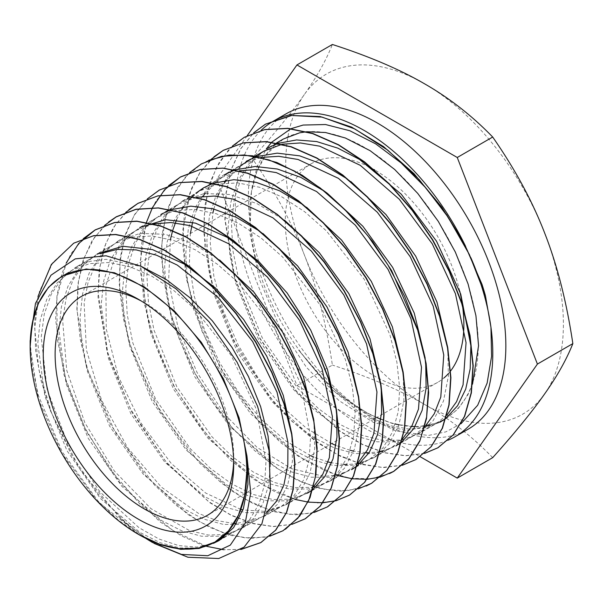 <?xml version="1.0" encoding="UTF-8"?>
<svg xmlns="http://www.w3.org/2000/svg" width="603" height="603" viewBox="0 0 603 603"><rect width="100%" height="100%" fill="white"/><g stroke="black" fill="none" stroke-linecap="round" stroke-linejoin="round"><path stroke-width="0.45" stroke-dasharray="3.02 2.26" d="M141.494 301.131A126.276 72.903 60 0 1 144.411 302.759A126.276 72.903 60 0 1 233.7 457.413L233.7 464.265M233.7 457.413A126.276 72.903 60 0 1 233.655 460.76M462.561 306.181A126.276 72.903 -120 0 0 462.313 304.455M459.742 291.174A126.276 72.903 -120 0 0 374.719 169.963M373.95 169.518A126.276 72.903 -120 0 0 311.442 163.624A126.276 72.903 -120 0 0 311.442 309.437A126.276 72.903 -120 0 0 437.718 382.34A126.276 72.903 -120 0 0 443.929 377.968M448.572 373.408A126.276 72.903 -120 0 0 450.622 370.928M482.001 284.345L468.961 253.464A182.076 105.118 60 0 1 470.815 257.632M30.15 346.514L38.404 399.231L61.898 453.456L97.06 500.92L140.039 535.283L118.701 520.457L98.078 501.093L62.38 452.137L38.524 395.922L32.268 367.755L30.15 340.891M152.34 542.383L128.477 525.417A175.94 101.523 60 0 1 119.982 518.037M37.974 296.48L34.62 322.047L35.6 350.237L40.891 380.078L50.32 410.56L79.86 469.172L119.982 518.03L145.994 538.524M240.921 549.491L222.258 549.717L202.133 545.112L181.164 535.735L160.006 521.829L119.741 482.408L86.365 431.424L64.054 375.013L55.604 319.839L57.059 294.829L62.267 272.511L71.079 253.577L83.32 238.652M269.752 536.225L251.285 538.404L231.032 535.441L209.656 527.346L187.85 514.449L145.866 475.85L110.5 424.422L86.402 366.556L76.852 309.558L77.983 283.591L83.101 260.421L92.04 240.785L104.621 225.409M291.912 524.354L273.4 526.607L253.087 523.675L231.627 515.588L209.731 502.668L167.491 463.978L131.959 412.384L107.681 354.293L98.003 297.015L99.111 270.898L104.168 247.584L113.153 227.896L125.741 212.392M314.057 512.49L295.44 514.849L275.006 511.909L253.396 503.724L231.348 490.691L188.882 451.835L153.154 399.797L128.756 341.388L119.16 283.757L120.276 257.496L125.462 234.145L134.612 214.449L147.343 198.907M336.097 500.731L317.366 503.015L296.819 500.03L275.104 491.86L252.974 478.812L210.319 439.647L174.41 387.458L149.966 328.748L140.25 270.86L141.456 244.554L146.695 221.097L155.8 201.214L168.606 185.664M358.197 488.89L339.429 491.211L318.814 488.242L297.03 480.086L274.81 467.024L231.982 427.798L195.915 375.496L171.29 316.598L161.4 258.476L162.554 232.049L167.747 208.472L176.822 188.468L189.538 172.692M336.7 475.307L298.379 456.381L260.775 423.894L227.542 380.621L201.839 330.896L186.478 279.249L182.701 230.414L191.151 189.138L199.827 172.601L211.163 159.275M402.239 465.29L383.244 467.611L362.395 464.566L340.378 456.298L317.932 443.054L274.674 403.339L238.275 350.411L213.515 290.895L203.693 232.238L204.93 205.578L210.243 181.812L219.53 161.74L232.509 145.979M424.527 453.426L405.465 455.815L384.518 452.808L362.403 444.569L339.851 431.318L296.352 391.49L259.735 338.358L234.771 278.571L224.851 219.613L226.035 192.794L231.386 168.93L240.68 148.707L253.667 132.818M213.439 543.341L197.098 547.087L178.752 545.617L159.109 539.067L138.939 527.67L99.977 491.905L67.732 443.491L47.057 389.289L41.23 337.085L44.245 314.095L51.217 294.362L61.868 278.533L75.805 267.167L90.156 261.348L106.249 259.32L141.878 266.699M270.551 463.911L268.523 485.445L262.787 503.874L253.546 518.512L241.094 528.771L227.919 533.949M225.432 534.469L208.397 535.057L189.862 530.798L151.014 508.713L114.336 471.003L84.842 422.703L66.684 370.114L62.652 320.344L66.119 298.515L73.129 279.717L83.583 264.702L97.196 253.961M291.769 433.64L292.425 461.363L287.684 485.234L277.787 504.055L263.315 516.907L236.429 523.577M234.115 523.517L216.703 520.577L198.372 513.319L161.333 487.073L127.655 447.75L101.553 400.143L86.38 349.868L84.126 303.007L88.03 282.611L95.176 265.086L105.419 251.014L118.422 240.755L140.167 233.369L165.282 234.318L192.304 243.378L219.688 260.081M313.899 420.517L314.683 448.7L310.055 473.031L300.075 492.093L285.325 505.013L265.712 511.427L242.941 509.934M240.861 509.422L205.789 493.111L171.184 463.405L140.974 423.05L118.376 376.574L106.249 329.042L105.902 285.325L117.366 250.162L127.369 237.1L139.821 227.482M336.127 407.975L336.602 412.316M307.492 493.156L291.362 499.118L272.85 499.533L252.649 494.309L231.597 483.832L210.553 468.523L190.382 448.813L155.642 399.224L132.803 342.851L127.225 314.691L125.771 287.94L128.514 263.632L135.532 242.798L146.574 226.185L161.137 214.276M259.659 231.13L262.855 233.436M358.612 396.766L359.245 424.957L354.406 449.235L344.366 468.388L329.6 481.398L313.341 487.292L294.686 487.646L274.38 482.483L253.26 471.998L232.147 456.501L211.849 436.647L176.875 386.892L154.036 330.218L148.406 301.899L146.883 275.013L149.634 250.629L156.742 229.743L167.845 213.017L182.445 201.003L204.327 193.518L229.63 194.505L256.87 203.565L284.488 220.163M380.734 383.508L381.224 387.948M182.438 200.987L200.234 190.714L217.894 184.051L237.951 182.913L259.652 187.299L282.189 197.068L304.734 211.789L326.434 230.926L364.159 279.219L389.817 334.484L396.872 362.086L399.699 388.211L398.214 411.849L392.508 432.08L382.799 448.097L369.518 459.298L351.722 469.571L338.78 474.84L324.135 476.385L291.377 468.644L256.991 447.336L224.474 414.088L197.053 372.481L177.802 326.54L168.614 280.644L170.438 239.429M176.604 219.665L181.872 209.558M183.749 206.678L189.726 199.111M192.199 196.548L195.877 193.231M213.311 183.252L213.726 183.101M303.301 204.862L306.467 207.168M403.136 371.961L403.897 400.482L398.967 424.972L388.799 444.373L373.988 457.707L360.406 463.104M357.783 463.639L347.094 464.544M343.748 464.446L331.695 462.818M328.07 461.958L313.779 457.097M310.628 455.71L285.784 440.944L261.521 419.628L239.074 393.058L219.665 362.637L204.485 329.788L194.241 296.148L189.387 263.473L190.39 233.512M192.553 222.326L196.578 209.588M197.92 206.354L203.158 196.314M205.028 193.427L225.236 174.32M324.293 191.174L327.64 193.586M425.205 358.235L425.703 362.667M424.64 427.067L413.666 435.668L395.87 445.941L382.717 451.15M380.041 451.722L369.096 452.747M365.863 452.687L353.735 451.119M350.2 450.298L336.022 445.474M332.012 443.687L306.181 428.009L281.028 405.57L257.978 377.531L238.411 345.474L223.464 311.088L213.861 276.249L210.236 242.858L212.957 212.738M213.801 209.022L217.819 196.307M219.145 193.103L224.406 183.056M226.246 180.222L246.265 161.333M347.29 178.925L350.682 181.405M447.697 347.388L448.383 376.227L443.484 401.093L433.18 420.645L418.12 434.024L401.538 440.047L382.483 440.424L361.762 435.208L340.19 424.52L318.603 408.713L297.859 388.483L262.199 337.74L238.78 279.898L232.984 251.006L231.439 223.6L234.318 198.749L241.532 177.372L252.755 160.24L267.649 148.074M440.13 422.213L425.507 427.859L408.887 429.05L390.782 425.763L371.787 418.165L333.497 390.782L298.658 350.124L320.54 376.453L344.434 398.191L369.255 414.306L393.819 424.067L416.975 426.984L437.642 422.974L444.946 419.454L457.76 409.233L467.755 395.116L472.541 384.081M461.024 423.728L445.805 431.891L428.326 435.472L395.802 430.919L361.084 413.794L328.13 386.206L298.658 350.124M283.32 139.037L265.893 154.813L256.855 171.523L251.436 191.875L249.951 233.421L259.463 279.445L278.933 325.537L306.377 367.257L338.984 400.611L373.498 422.439L406.437 430.655L434.492 424.527M418.113 434.009L435.916 423.736L446.929 415.113M282.408 144.2L281.933 144.298M262.509 152.001L248.18 164.461L237.431 181.646L230.655 202.94L228.077 227.557L229.751 254.572L235.615 283.003L258.725 339.866L293.759 389.802L314.103 409.821L335.298 425.507L356.531 436.286L376.973 441.795L395.847 441.811L412.392 436.376L443.318 419.809A161.551 93.277 -120 0 0 444.826 232.419A161.551 93.277 -120 0 0 281.789 140.039A161.551 93.277 -120 0 0 251.436 191.875L251.888 188.128L257.134 166.571L266.3 148.866M260.85 157.451L243.054 164.076L226.977 177.681L216.258 194.792L209.429 215.904L206.882 240.386L208.638 267.34L214.472 295.681L237.386 352.19L272.3 401.817L292.515 421.814L313.598 437.439L334.733 448.135L355.061 453.546L373.822 453.569L390.292 448.233L412.384 436.368M373.981 457.685L391.777 447.411L402.442 439.037M239.406 170.77L221.437 177.546L203.641 187.819M66.096 273.966L219.907 178.465L205.706 190.797L195.063 207.816L188.347 228.899L185.784 253.275L187.435 280.026L193.239 308.178L216.1 364.476L250.765 413.914L291.882 449.273L312.897 459.953L333.127 465.41L351.79 465.418L368.177 460.044L390.277 448.202M198.598 191.694L184.465 203.965L173.875 220.902L167.189 241.886L164.634 266.127L166.285 292.757L172.036 320.766L194.784 376.785L229.276 425.982L270.174 461.152L291.076 471.795L311.201 477.199L329.773 477.237L346.054 471.87L368.169 460.036M329.6 481.398L347.396 471.124L357.978 462.908M196.472 197.332L178.887 203.927L161.091 214.208M177.282 204.899L163.247 217.14L152.695 233.994L146.024 254.843L143.506 278.993L145.127 305.487L150.833 333.338L173.483 389.101L207.779 438.019L248.466 473.054L269.255 483.621L289.282 489.018L307.749 489.025L323.954 483.719L346.062 471.878M307.538 493.224L325.334 482.95L338.456 471.855L348.044 455.989L353.682 435.961L355.129 412.565L352.318 386.711L345.315 359.396L319.899 304.711L282.543 256.931L261.061 238.004L238.743 223.442L216.424 213.786L194.942 209.445L175.096 210.59L157.609 217.178L139.806 227.452M155.989 218.15L141.999 230.308L131.499 247.064L124.881 267.845L122.341 291.844L123.969 318.203L129.66 345.934L152.16 401.394L186.289 450.094L226.758 484.918L247.441 495.455L267.348 500.807L285.724 500.852L301.847 495.553L323.954 483.712M285.37 505.088L303.166 494.814L313.5 486.794M153.471 223.894L136.218 230.467L118.414 240.74M134.688 231.386L120.758 243.461L110.319 260.157L103.716 280.817L101.198 304.703L108.472 358.514L130.843 413.696L164.785 462.154L205.043 496.812L225.62 507.274L245.429 512.633L263.699 512.648L279.732 507.387L301.839 495.545M263.315 516.899L281.111 506.618L294.098 495.643L303.573 479.943L309.143 460.127L310.56 436.964L300.829 384.352L275.654 330.233L238.667 282.958L217.397 264.235L195.304 249.823L173.212 240.28L151.941 235.977L132.283 237.122L114.969 243.642L97.173 253.923M113.372 244.599L99.533 256.644L89.131 273.234L82.566 293.797L80.033 317.562L81.616 343.657L87.329 371.101L109.535 425.997L143.288 474.207L183.35 508.683L203.791 519.115L223.479 524.422L241.675 524.467L257.624 519.221L279.732 507.387M92.078 257.843L78.284 269.797L67.951 286.327L61.408 306.776L58.906 330.421L66.089 383.689L88.219 438.306L121.798 486.274L161.627 520.577L181.978 530.934L201.583 536.24L219.658 536.271L235.517 531.055L257.624 519.221M219.077 540.574L236.873 530.293L249.725 519.447L259.094 503.897L264.604 484.284L265.991 461.355L256.335 409.286L231.394 355.732L194.769 308.947L173.694 290.427L151.82 276.174L129.939 266.752L108.887 262.509L89.44 263.662L72.3 270.136L62.019 276.076M70.762 271.056L57.044 282.988L46.748 299.412L40.265 319.763L37.77 343.273L44.886 396.307L66.941 450.592L100.294 498.349L139.934 532.464L160.194 542.723L179.83 547.969L198.033 547.908L214.095 542.481M214.902 542.037L228.484 530.926L238.404 515.482M306.95 131.733L306.392 131.786M128.477 525.417L98.085 493.812L71.787 455.453L51.526 413.032L38.841 369.541L34.688 328.07L39.436 291.528L52.838 262.524L73.973 243.062M241.132 549.348L223.954 549.748M206.678 546.348L173.423 530.859L140.318 504.5L109.957 469.209L84.729 427.617L66.624 382.867L57.089 338.306L56.953 297.294L66.27 262.908M285.49 529.193L283.199 530.602L265.433 537.145L245.119 537.868L223.012 532.735L199.932 521.889L176.747 505.751L154.323 484.842L115.045 431.929L87.932 370.641L80.297 339.557L77.071 309.678L78.398 282.053L84.239 257.685L94.43 237.446L108.6 222.04M291.965 524.301L273.167 526.457L252.551 523.321L230.798 514.939L208.638 501.613L166.074 461.883L130.549 409.196L106.821 350.26L98.131 292.621L99.91 266.616L105.774 243.642L115.557 224.437L128.936 209.595M327.557 506.852L309.927 513.447L289.787 514.336L267.86 509.49L244.939 499.043L221.866 483.365L199.465 462.976L159.878 411.058L131.906 350.433L123.623 319.439L119.628 289.44L120.072 261.476L124.949 236.504L134.152 215.414L147.336 198.915M295.229 499.397L262.998 485.023L230.715 460.466L200.671 427.376L175.021 387.993L155.574 345.029L143.77 301.387L140.484 260.066L145.994 223.879M366.24 486.003L347.042 490.804L325.462 489.561L302.291 482.257L278.428 469.172L254.783 450.75L232.238 427.678L211.661 400.784L193.827 371.041L179.43 339.542L169.028 307.417L163.014 275.865L161.672 246.039L165.026 218.987L173.031 195.719L185.377 177.071L201.658 163.79L208.706 160.27M389.53 473.566L371.003 478.752L350.185 478.269L327.761 471.945L304.492 460.074L281.284 443.122L258.996 421.512L220.095 367.8L193.397 306.188L185.95 275.051L182.83 245.142L184.119 217.464L189.885 193.005L199.97 172.579L213.952 156.833M402.337 465.199L382.385 467.431L360.466 463.843L337.341 454.519L313.861 439.813L290.865 420.178L269.187 396.337L232.826 339.338L210.017 276.634L204.832 245.828L204.116 216.816L207.907 190.601L216.123 168.101L228.469 150.064L244.569 137.152M424.655 453.313L405.578 455.657L384.646 452.665L362.546 444.381L340.002 431.107L296.54 391.302L259.946 338.193L235.019 278.435L225.092 219.522L226.276 192.719L231.59 168.84L240.876 148.639L253.848 132.743M460.021 236.512L468.953 253.464A182.076 105.118 -120 0 0 465.622 246.356M280.606 117.675A182.076 105.118 -120 0 0 279.875 117.977M261.009 130.444A182.076 105.118 -120 0 0 276.197 337.009A182.076 105.118 -120 0 0 448.135 440.182M251.436 191.882A161.551 93.277 -120 0 0 376.807 417.51M380.915 419.258A161.551 93.277 -120 0 0 395.425 424.007M399.013 424.821A161.551 93.277 -120 0 0 411.63 426.449M415.09 426.54A161.551 93.277 -120 0 0 425.952 425.665M429.494 424.957A161.551 93.277 -120 0 0 443.318 419.809M286.063 113.846A182.076 105.118 -120 0 0 286.063 324.082A182.076 105.118 -120 0 0 468.139 429.2M247.192 135.728L216.794 178.97L296.947 385.558L332.389 365.094C326.163 323.517 316.816 286.772 304.334 254.858C292.018 222.854 274.651 190.736 252.235 158.506C274.651 133.467 292.018 112.143 304.334 94.55C316.816 76.867 326.163 60.172 332.389 44.479M252.235 158.506L216.794 178.97M296.947 385.558L420.268 456.757M492.696 457.647C472.157 436.444 449.446 418.701 424.565 404.432C399.842 390.066 369.119 376.95 332.389 365.094M304.334 94.55A196.337 113.356 -120 0 0 304.334 254.858A196.337 113.356 -120 0 0 424.565 404.432A196.337 113.356 -120 0 0 544.795 393.691A196.337 113.356 -120 0 0 544.795 233.384A196.337 113.356 -120 0 0 424.565 83.809A196.337 113.356 -120 0 0 304.334 94.55M144.411 302.759L138.479 299.337M311.442 163.624L119.462 274.463M118.716 274.893L81.277 296.51M437.718 382.34L247.102 492.387M244.999 493.601L207.553 515.226M255.122 156.23L247.373 160.707M243.054 164.076L225.251 174.35M258.898 518.512L241.102 528.786M93.616 256.923L75.82 267.197M444.946 419.454L440.145 422.228M276.551 142.949L268.501 147.599M214.774 542.165L218.942 539.926M224.195 537.115L235.517 531.055M219.907 178.465L243.318 163.926M252.544 158.197L255.574 156.313M262.516 152.009L281.789 140.039"/><path stroke-width="0.9" d="M233.7 464.265A134.665 77.749 -120 0 0 138.479 299.337A134.665 77.749 -120 0 0 43.258 354.315A134.665 77.749 -120 0 0 138.479 519.243A134.665 77.749 -120 0 0 233.7 464.265M233.655 460.76A126.276 72.903 60 0 1 207.553 515.226A126.276 72.903 60 0 1 81.277 442.316A126.276 72.903 60 0 1 81.277 296.51A126.276 72.903 60 0 1 141.494 301.131M450.622 370.928A126.276 72.903 -120 0 0 463.865 324.535A126.276 72.903 -120 0 0 462.561 306.181M462.313 304.455A126.276 72.903 -120 0 0 459.742 291.174M374.719 169.963A126.276 72.903 -120 0 0 373.95 169.518M443.929 377.968A126.276 72.903 -120 0 0 448.572 373.408M138.554 534.424L159.614 544.192L179.852 548.805L198.538 548.089L214.924 542.074L228.439 530.926L238.509 515.075L244.712 495.116L246.808 471.832A153.2 88.453 -120 0 0 179.008 316.688A153.2 88.453 -120 0 0 60.473 277.455A153.2 88.453 -120 0 0 61.875 453.516A153.2 88.453 -120 0 0 213.65 542.76A153.2 88.453 -120 0 0 246.808 471.832L244.712 495.161L238.547 515.158L228.62 531.047L215.324 542.278L199.163 548.451L180.757 549.333L160.82 544.886L140.039 535.283M485.46 295.839A183.696 106.06 -120 0 0 482.001 284.345L464.792 244.75L441.75 207.168L414.14 173.792L383.508 146.574L351.579 127.097L320.14 116.537L290.94 115.474L265.403 124.195L291.694 115.49L322.085 117.11L354.768 128.929L387.759 150.147L419.1 179.498L446.883 215.06L469.428 254.677L485.46 295.839L490.925 327.075A182.076 105.118 60 0 0 470.815 257.632M145.994 538.524L152.333 542.399L181.428 554.413L207.779 555.74L230.308 545.12L245.202 523.148L250.75 492.855L246.959 456.094L239.074 417.781L223.427 378.812L201.281 342.27L174.32 310.892L144.592 287.096L114.434 272.76L86.206 268.998L62.019 276.084L48.481 287.314L38.434 303.226L32.238 323.223L30.15 346.514L30.15 340.891L35.487 303.369L50.984 275.202L75.239 258.868L106.068 255.785L140.703 266.134L176.068 288.867L209.135 321.881L237.1 362.245L257.609 406.407L268.998 450.486L270.423 490.767L261.86 523.901L244.109 547.117L218.746 558.521L187.895 557.24L154.082 543.386M37.974 296.48L51.383 264.446L73.732 243.182L93.314 235.841L115.557 234.605L139.617 239.519L164.627 250.456L189.644 266.888L213.711 288.204L235.939 313.613L255.521 342.052L271.697 372.458L283.877 403.648L291.656 434.394L294.686 463.481L292.937 489.817L286.508 512.362L275.594 530.173L260.715 542.647L240.921 549.491M83.32 238.652L95.048 229.999L114.676 222.56L137.002 221.324L161.174 226.276L186.274 237.205L211.389 253.72L235.562 275.104L257.888 300.596L277.553 329.155L293.819 359.682L306.068 391L313.892 421.881L316.967 451.104L315.248 477.576L308.789 500.226L297.874 518.173L282.973 530.746L269.752 536.225M104.621 225.409L116.168 216.937L135.886 209.407L158.242 207.982L182.483 212.904L207.726 223.924L232.992 240.439L257.308 261.845L279.739 287.458L299.518 316.198L315.934 346.876L328.288 378.307L336.082 409.309L339.195 438.72L337.552 465.395L331.1 488.181L320.118 506.219L305.11 518.851L291.912 524.354M125.741 212.392L137.823 203.437L157.609 195.96L180.131 194.784L204.515 199.827L229.826 210.907L255.137 227.557L279.49 249.122L301.967 274.825L321.776 303.626L338.185 334.416L350.577 366.006L358.461 397.128L361.499 426.57L359.757 453.275L353.343 476.197L342.383 494.309L327.308 506.927L314.057 512.49M147.343 198.907L159.252 190.103L179.136 182.649L201.786 181.563L226.298 186.689L251.715 197.761L277.094 214.487L301.508 236.27L324.113 262.117L344.042 291.015L360.466 321.927L372.827 353.652L380.704 384.925L383.802 414.525L382.068 441.321L375.518 464.242L364.476 482.453L349.378 495.191L336.097 500.731M168.606 185.664L180.252 177.139L200.219 169.526L222.876 168.162L247.471 173.272L273.046 184.458L298.621 201.183L323.208 222.906L345.903 248.873L365.938 277.975L382.558 309.075L395.01 340.944L402.894 372.368L406.06 402.163L404.387 429.155L397.799 452.227L386.674 470.536L371.471 483.335L358.197 488.89M189.538 172.692L201.394 163.888L221.497 156.32L244.313 154.971L268.983 159.916L294.633 171.131L320.321 188.046L345.082 209.897L367.943 235.901L388.03 265.154L404.673 296.427L417.268 328.469L425.243 360.036L428.341 389.953L426.592 417.095L420.057 440.341L408.849 458.664L393.518 471.463L380.372 477.026M380.259 477.056L367.061 479.317M366.948 479.325L352.318 478.782M352.205 478.767L336.7 475.307M211.163 159.275L223.102 150.456L243.258 142.911L266.194 141.728L291 146.868L316.756 158.167L342.496 175.126L367.272 197.128L390.164 223.321L410.326 252.649L426.977 284.005L439.542 316.153L447.524 347.841L450.667 377.862L448.888 405.043L442.233 428.288L431.047 446.755L415.723 459.652L402.239 465.29M232.509 145.979L244.336 137.288L264.581 129.675L287.616 128.469L312.527 133.595L338.396 144.916L364.28 161.996L389.191 184.088L412.188 210.402L432.434 239.896L449.19 271.395L461.777 303.708L469.805 335.57L472.971 365.735L471.124 393.02L464.446 416.409L453.177 434.929L437.74 447.856L424.527 453.426M253.667 132.818L265.403 124.195M246.959 456.094L247.946 484.209L243.431 508.48L233.632 527.595L219.07 540.552L213.439 543.341M141.878 266.699L166.202 279.498L190.073 297.822L212.369 320.871L232.125 347.562L248.474 376.574L260.609 406.58L268.079 436.165L270.551 463.911M227.919 533.949L225.432 534.469M97.196 253.961L122.808 246.265L152.484 249.597L184.103 263.948L215.271 287.819L243.544 319.402L266.782 356.26L283.282 395.372L291.769 433.64M236.429 523.577L234.115 523.517M219.688 260.081L253.871 292.101L282.724 332.336L303.452 376.679L313.899 420.517M242.941 509.934L240.861 509.422M139.821 227.482L165.508 219.688L195.41 223.102L227.263 237.326L258.604 261.287L287.126 293.005L310.681 330.037L327.452 369.39L336.127 407.975M336.602 412.316L336.956 437.167L333.007 458.921L324.783 476.596L312.723 489.636M312.497 489.817L307.492 493.156M161.137 214.276L170.792 209.776M170.996 209.701L190.865 206.158L212.897 208.796L236.157 217.261L259.659 231.13M262.855 233.436L297.611 265.938L326.999 306.957L348.067 352.092L358.612 396.766M284.488 220.163L319.311 252.695L348.851 293.623L369.971 338.72L380.734 383.508M381.224 387.948L381.586 412.949L377.493 434.755L369.194 452.597L357.157 465.87M356.893 466.081L351.722 469.579M170.438 239.429L172.639 230.565M172.699 230.376L176.604 219.665M181.872 209.558L183.749 206.678M189.726 199.111L192.199 196.548M195.877 193.231L203.618 187.782L213.311 183.252M213.726 183.101L233.866 179.694L256.139 182.34L279.604 190.812L303.301 204.862M306.467 207.168L341.577 240.069L371.282 281.33L392.387 326.841L403.136 371.961M360.406 463.104L357.783 463.639M347.094 464.544L343.748 464.446M331.695 462.818L328.07 461.958M313.779 457.097L310.628 455.71M190.39 233.512L192.553 222.326M196.578 209.588L197.92 206.354M203.158 196.314L205.028 193.427M225.236 174.32L234.959 169.918M235.215 169.835L255.265 166.488L277.388 169.021L300.701 177.305L324.293 191.174M327.64 193.586L362.878 226.276L392.689 267.453L414.231 313.047L425.205 358.235M425.703 362.667L426.125 388.091L422.13 410.379L413.809 428.597L401.598 442.089M401.394 442.248L395.87 445.941M382.717 451.15L380.041 451.722M369.096 452.747L365.863 452.687M353.735 451.119L350.2 450.298M336.022 445.474L332.012 443.687M212.957 212.738L213.801 209.022M217.819 196.307L219.145 193.103M224.406 183.056L226.246 180.222M246.265 161.333L256.524 156.667M256.833 156.561L277.199 153.147L299.668 155.845L323.359 164.596L347.29 178.925M350.682 181.405L385.965 214.562L415.701 256.192L436.956 302.065L447.697 347.388M268.501 147.599L277.945 143.416M278.315 143.288L296.586 139.941L316.628 141.554L337.823 148.142L359.463 159.365L401.214 194.143L436.512 241.192L460.737 294.128L470.883 345.753L470.182 368.855L465.712 389.101L457.579 405.736L446.062 418.196M445.805 418.399L440.13 422.213M490.948 327.082L491.573 356.381L487.126 383.109L477.666 405.261L461.024 423.728M446.929 415.113L456.531 401.741L463.059 384.857L466.051 342.662L455.416 293.684L432.283 243.861L399.292 199.254L360.255 165.312L319.726 146.175L300.377 142.956L282.408 144.2M281.933 144.298L264.069 151.067L255.122 156.23M424.64 427.067L434.243 413.809L440.785 397.053L443.763 355.009L433.218 306.241L410.168 256.667L377.305 212.226L338.419 178.345L298.055 159.478L278.767 156.298L260.85 157.451M402.442 439.037L411.985 425.793L418.497 409.075L421.505 367.302L410.96 318.753L388.038 269.36L355.303 225.153L316.583 191.535L276.385 172.631L257.21 169.488L239.406 170.77M357.978 462.908L367.476 449.868L373.928 433.338L376.95 391.958L366.541 343.861L343.808 294.912L311.367 251.089L272.963 217.834L233.12 199.08L214.125 196.043L196.472 197.332M313.5 486.794L322.944 473.92L329.366 457.579L332.396 416.59L322.077 368.938L299.563 320.404L267.37 277.003L229.291 244.034L189.787 225.56L170.951 222.56L153.471 223.894M265.863 513.613L276.558 501.153L283.953 484.699L287.804 464.86L287.933 442.316L277.063 392.312L252.672 341.592L217.902 297.143L177.312 265.109L156.494 255.197L136.24 249.913L117.223 249.393L100.09 253.712M238.404 515.482L244.69 495.387L246.808 471.832M472.541 384.081L478.556 345.707L475.933 315.686L468.071 283.938L455.303 251.994L438.253 221.309L417.721 193.382L394.656 169.451L370.174 150.72L345.398 138.012L325.545 132.524L306.95 131.733M306.392 131.786L299.646 132.818L283.32 139.037L276.551 142.949M73.732 243.182L93.555 235.69L115.784 234.454L139.858 239.399L164.868 250.298L189.877 266.752L213.944 288.076L236.18 313.47L255.755 341.916L271.93 372.322L284.126 403.505L291.875 434.243L294.935 463.353L293.179 489.674L286.726 512.211L275.835 530.052L260.956 542.512L241.132 549.348M223.954 549.748L206.678 546.348M66.27 262.908L78.661 243.552L95.266 229.841L114.736 222.462L136.828 221.15L160.767 225.952L185.634 236.587L210.537 252.732L234.567 273.762L256.855 298.809L276.521 326.947L292.9 357.119L305.427 388.144L313.583 418.836L317.118 448.037L315.912 474.621L310.055 497.565L299.781 515.995L285.49 529.193M108.6 222.04L116.371 216.733L136.082 209.218L158.483 207.899L182.762 212.814L207.982 223.743L233.225 240.288L257.526 261.755L279.988 287.345L299.774 316.025L316.138 346.702L328.492 378.179L336.361 409.211L339.497 438.622L337.77 465.23L331.303 488.023L320.351 506.083L305.374 518.731L291.965 524.301M128.936 209.595L138.049 203.286L157.873 195.869L180.387 194.663L204.749 199.691L230.052 210.749L255.363 227.406L279.724 249.001L302.224 274.704L322.04 303.497L338.419 334.281L350.78 365.848L358.649 396.978L361.777 426.472L360.036 453.155L353.554 476.023L342.572 494.151L327.557 506.852M147.336 198.915L159.486 189.983L179.415 182.573L202.035 181.405L226.517 186.5L251.926 197.641L277.327 214.404L301.786 236.12L324.376 261.951L344.26 290.88L360.662 321.814L373.069 353.524L380.968 384.774L384.043 414.367L382.302 441.185L375.767 464.122L364.694 482.287L349.612 495.048L336.18 500.656M336.067 500.686L322.982 502.759M322.839 502.766L308.133 502.118M307.96 502.095L295.229 499.397M145.994 223.879L146.401 222.552M146.454 222.394L152.371 207.749M152.431 207.636L164.589 189.764L180.455 176.95L200.437 169.39L223.14 168.101L247.727 173.129L273.28 184.247L298.832 201.04L323.442 222.816L346.175 248.76L366.194 277.832L382.747 308.924L395.236 340.808L403.188 372.255L406.347 402.043L404.583 428.997L398.018 452.092L386.915 470.385L371.727 483.207L366.24 486.003M208.706 160.27L229.351 155.009L252.348 155.755L276.875 162.501L302.043 175.119L326.977 193.035L350.803 215.459L372.624 241.599L391.611 270.619L418.859 332.773L426.14 363.511L428.658 392.463L426.494 418.648L419.816 441.132L408.811 458.958L393.797 471.365L389.53 473.566M213.952 156.833L223.336 150.298L243.537 142.813L266.443 141.592L291.226 146.717L316.974 158.039L342.738 174.998L367.521 196.985L390.412 223.178L410.56 252.521L427.21 283.87L439.775 316.01L447.758 347.705L450.916 377.734L449.114 404.892L442.481 428.168L431.273 446.604L415.964 459.531L402.337 465.199M244.336 137.288L264.83 129.547L287.85 128.318L312.761 133.459L338.637 144.788L364.521 161.845L389.425 183.953L412.429 210.274L432.683 239.753L449.416 271.267L462.026 303.573L470.039 335.434L473.197 365.599L471.373 392.892L464.687 416.266L453.396 434.778L437.989 447.743L424.655 453.313M253.848 132.743L265.637 124.052M266.3 148.866L271.614 142.331M271.765 142.172L290.834 128.786M291.159 128.65L303.113 125.062L325.522 124.527L349.868 130.761L375.624 143.831L401.153 162.961L425.808 187.865L448.037 217.057L460.021 236.512M465.622 246.356A182.076 105.118 -120 0 0 280.606 117.675M279.875 117.977A182.076 105.118 -120 0 0 273.016 121.376A182.076 105.118 -120 0 0 261.009 130.444M448.135 440.182A182.076 105.118 -120 0 0 455.084 436.738A182.076 105.118 -120 0 0 492.794 353.388A182.076 105.118 -120 0 0 490.925 327.075M376.807 417.51A161.551 93.277 -120 0 0 380.915 419.258M395.425 424.007A161.551 93.277 -120 0 0 399.013 424.821M411.63 426.449A161.551 93.277 -120 0 0 415.09 426.54M425.952 425.665A161.551 93.277 -120 0 0 429.494 424.957M455.084 436.738L468.139 429.2A182.076 105.118 -120 0 0 505.849 345.851A182.076 105.118 -120 0 0 426.374 162.622A182.076 105.118 -120 0 0 286.063 113.846L278.051 118.467M537.409 364.076L457.255 157.489L492.696 137.032C515.113 169.262 532.479 201.379 544.795 233.384C557.278 265.29 566.624 302.035 572.85 343.612C566.624 359.313 557.278 376.001 544.795 393.691C532.479 411.284 515.113 432.6 492.696 457.647L457.255 478.111L537.409 364.076L572.85 343.612M457.255 157.489L296.947 64.936L332.389 44.479C369.119 56.335 399.842 69.451 424.565 83.809C449.446 98.085 472.157 115.821 492.696 137.032M296.947 64.936L247.192 135.728M420.268 456.757L457.255 478.111M119.462 274.463L118.716 274.893M247.102 492.387L244.991 493.608M247.373 160.707L246.273 161.34M277.734 118.655L273.016 121.376M213.65 542.76L214.774 542.165M218.942 539.926L224.195 537.115M60.473 277.455L66.096 273.966M243.318 163.926L252.544 158.197M255.574 156.313L262.516 152.009"/></g></svg>
